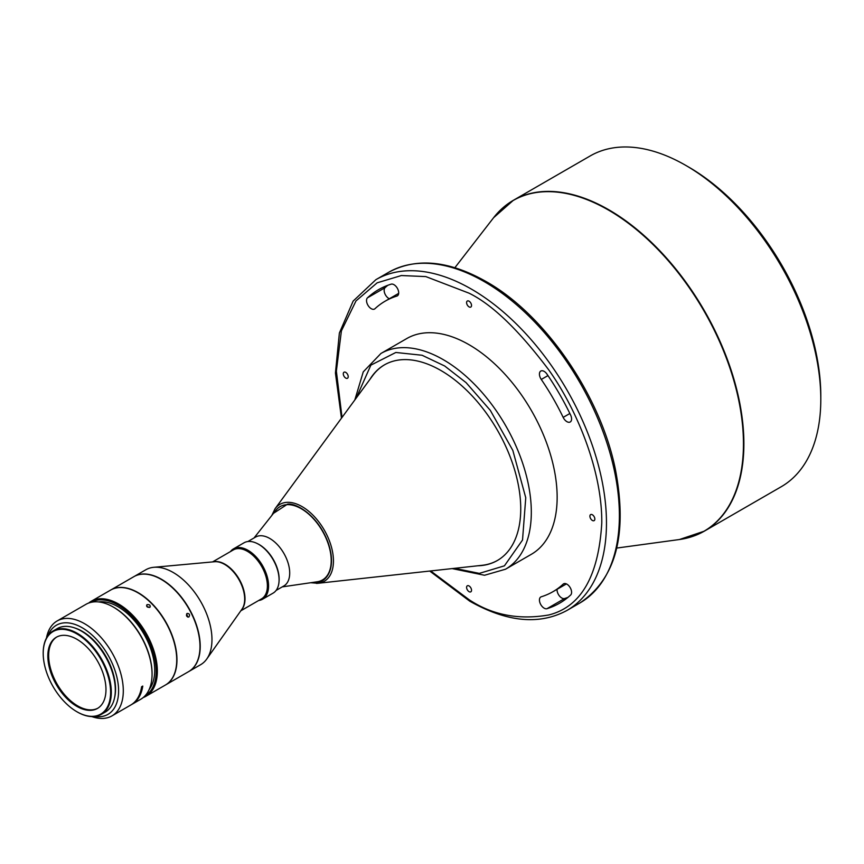 <?xml version="1.0" encoding="UTF-8"?>
<svg xmlns="http://www.w3.org/2000/svg" width="864" height="864" viewBox="0 0 864 864"><rect width="100%" height="100%" fill="white"/><g stroke="black" fill="none" stroke-linecap="round" stroke-linejoin="round"><path stroke-width="1.3" d="M279.029 581.472A28.231 16.297 -120 0 0 259.178 544.547A28.231 16.297 -120 0 0 257.094 543.478M276.091 590.436L283.856 585.954A28.231 16.297 -120 0 0 288.187 563.328A28.231 16.297 -120 0 0 269.741 538.445A28.231 16.297 -120 0 0 255.625 537.052L247.86 541.534M282.258 586.883L317.164 581.785A42.347 24.451 -120 0 0 330.048 550.368A42.347 24.451 -120 0 0 301.266 508.723A42.347 24.451 -120 0 0 275.886 510.3L254.027 537.98M497.524 560.401A112.936 65.21 60 0 1 482.058 565.315L318.103 583.276A44.399 25.639 -120 0 0 332.327 550.714A44.399 25.639 -120 0 0 302.054 506.596A44.399 25.639 -120 0 0 287.723 502.319A44.399 25.639 -120 0 0 275.065 508.734L372.6 375.721A112.936 65.21 60 0 1 384.588 364.792M477.835 565.78A112.936 65.21 -120 0 0 497.351 560.509A112.936 65.21 -120 0 0 514.663 470.005A112.936 65.21 -120 0 0 440.878 370.483A112.936 65.21 -120 0 0 384.404 364.889A112.936 65.21 -120 0 0 370.084 379.145M531.349 554.299A124.567 71.917 -120 0 0 550.444 454.486A124.567 71.917 -120 0 0 469.066 344.714A124.567 71.917 -120 0 0 406.782 338.548L380.948 353.462A124.567 71.917 -120 0 1 443.232 359.64A124.567 71.917 -120 0 1 447.12 361.984A124.567 71.917 -120 0 1 525.334 471.906A124.567 71.917 -120 0 1 505.505 569.225L531.349 554.299M569.862 413.51L563.166 417.377A6.642 3.834 -120 0 0 566.892 421.654A6.642 3.834 -120 0 0 570.218 421.978A6.642 3.834 -120 0 0 570.618 415.076A181.03 104.522 -120 0 0 546.988 374.144A6.642 3.834 -120 0 0 540.81 371.045A6.642 3.834 -120 0 0 541.274 379.458L547.97 375.592M371.228 308.686A6.642 3.834 -120 0 0 374.555 309.02A6.642 3.834 -120 0 0 374.965 308.718A167.746 96.854 -120 0 1 385.193 301.147A167.746 96.854 -120 0 1 396.857 296.071A6.642 3.834 -120 0 0 397.321 295.877A6.642 3.834 -120 0 0 397.526 288.587A6.642 3.834 -120 0 0 391.133 284.17A181.03 104.522 -120 0 0 378.551 289.645A181.03 104.522 -120 0 0 367.502 297.81A6.642 3.834 -120 0 0 367.016 303.232A6.642 3.834 -120 0 0 371.228 308.686M389.329 298.76A6.642 3.834 60 0 1 388.854 298.512A6.642 3.834 60 0 1 384.631 293.058A6.642 3.834 60 0 1 385.128 287.636A181.03 104.522 60 0 1 387.785 285.304M566.417 583.913L552.938 591.7A167.746 96.854 -120 0 1 541.274 596.776A6.642 3.834 -120 0 0 540.81 596.981A6.642 3.834 -120 0 0 539.795 602.305A6.642 3.834 -120 0 0 544.136 608.159A6.642 3.834 -120 0 0 546.988 608.688A181.03 104.522 -120 0 0 559.58 603.202A181.03 104.522 -120 0 0 570.618 595.048A6.642 3.834 -120 0 0 569.992 587.304A6.642 3.834 -120 0 0 563.576 583.837A6.642 3.834 -120 0 0 563.166 584.14L564.041 583.632M567.961 597.38A181.03 104.522 60 0 1 564.613 598.514A6.642 3.834 60 0 1 561.751 597.985A6.642 3.834 60 0 1 557.075 589.313M592.38 514.771A3.488 2.009 -120 0 0 590.63 514.598A3.488 2.009 -120 0 0 590.101 517.396A3.488 2.009 -120 0 0 592.38 520.463A3.488 2.009 -120 0 0 594.119 520.636A3.488 2.009 -120 0 0 594.659 517.849A3.488 2.009 -120 0 0 592.38 514.771M469.066 301.19A3.488 2.009 -120 0 0 467.316 301.018A3.488 2.009 -120 0 0 466.787 303.815A3.488 2.009 -120 0 0 469.066 306.882A3.488 2.009 -120 0 0 470.804 307.055A3.488 2.009 -120 0 0 471.344 304.258A3.488 2.009 -120 0 0 469.066 301.19M345.751 372.384A3.488 2.009 -120 0 0 344.012 372.211A3.488 2.009 -120 0 0 343.472 375.008A3.488 2.009 -120 0 0 345.751 378.076A3.488 2.009 -120 0 0 347.49 378.248A3.488 2.009 -120 0 0 348.03 375.462A3.488 2.009 -120 0 0 345.751 372.384M469.066 585.965A3.488 2.009 -120 0 0 467.316 585.792A3.488 2.009 -120 0 0 466.787 588.589A3.488 2.009 -120 0 0 469.066 591.667A3.488 2.009 -120 0 0 470.804 591.84A3.488 2.009 -120 0 0 471.344 589.043A3.488 2.009 -120 0 0 469.066 585.965M692.82 536.35A190.998 110.279 -120 0 0 704.322 531.155L781.24 486.734A190.998 110.279 -120 0 0 820.8 399.298A190.998 110.279 -120 0 0 685.746 165.38L685.746 165.38A190.998 110.279 -120 0 0 590.242 155.92L513.324 200.329A190.998 110.279 -120 0 0 503.064 207.684M820.8 399.298L820.8 395.917A186.851 107.881 -120 0 0 688.684 167.076L685.746 165.38L688.684 167.076M258.822 544.417A28.231 16.297 60 0 1 259.114 544.59A28.231 16.297 60 0 1 279.083 579.161A28.231 16.297 60 0 1 279.083 579.506M258.682 600.491A29.063 16.783 -120 0 0 262.548 599.216L273.056 593.147A29.063 16.783 -120 0 0 279.083 579.841A29.063 16.783 -120 0 0 258.53 544.244A29.063 16.783 -120 0 0 258.142 544.028A29.063 16.783 -120 0 0 243.994 542.808L233.485 548.878A29.063 16.783 -120 0 0 230.45 551.588M262.548 599.216A29.063 16.783 -120 0 0 266.933 575.683A29.063 16.783 -120 0 0 247.633 550.098A29.063 16.783 -120 0 0 233.485 548.878M240.797 610.816L261.544 598.838A28.231 16.297 -120 0 0 265.799 575.975A28.231 16.297 -120 0 0 247.05 551.124A28.231 16.297 -120 0 0 233.312 549.936L212.566 561.913M188.752 671.555A54.81 31.644 -120 0 0 188.87 671.479L200.61 664.708A54.81 31.644 -120 0 0 206.744 659.038A54.81 31.644 -120 0 0 211.961 638.766A54.81 31.644 -120 0 0 172.476 572.076A54.81 31.644 -120 0 0 153.781 567.302A54.81 31.644 -120 0 0 145.8 569.776L134.06 576.547A54.81 31.644 -120 0 0 133.942 576.623M188.87 671.479A54.81 31.644 -120 0 0 200.21 645.548A54.81 31.644 -120 0 0 175.954 590.879A54.81 31.644 -120 0 0 134.06 576.547M199.984 646.391A54.475 31.45 -120 0 0 199.984 646.261A54.475 31.45 -120 0 0 161.46 579.539A54.475 31.45 -120 0 0 161.341 579.474M165.499 684.979A54.81 31.644 -120 0 0 165.618 684.904L188.633 671.62A54.81 31.644 -120 0 0 199.984 646.531A54.81 31.644 -120 0 0 161.233 579.398A54.81 31.644 -120 0 0 160.499 578.988A54.81 31.644 -120 0 0 133.823 576.688L110.808 589.982A54.81 31.644 -120 0 0 110.689 590.047M188.892 616.982C190.134 614.747 189.54 613.559 187.11 613.429C185.911 615.654 186.494 616.842 188.892 616.982L188.676 617.08M165.618 684.904A54.81 31.644 -120 0 0 173.869 640.516A54.81 31.644 -120 0 0 137.484 592.283A54.81 31.644 -120 0 0 110.808 589.982M186.635 613.894L187.78 617.09M149.753 607.338C150.714 605.362 149.839 604.465 147.128 604.638C146.2 606.56 147.074 607.468 149.753 607.338L150.282 606.755M147.128 604.638L146.61 605.221M143.23 697.54A54.81 31.644 -120 0 0 146.005 696.233A54.81 31.644 -120 0 0 154.256 651.845A54.81 31.644 -120 0 0 117.871 603.601A54.81 31.644 -120 0 0 91.195 601.301A54.81 31.644 -120 0 0 88.679 603.05M146.005 696.233L165.38 685.044A54.81 31.644 -120 0 0 173.642 640.656A54.81 31.644 -120 0 0 137.246 592.412A54.81 31.644 -120 0 0 110.57 590.112L91.195 601.301M145.055 695.822A53.978 31.169 -120 0 0 153.122 652.082A53.978 31.169 -120 0 0 117.288 604.627A53.978 31.169 -120 0 0 91.076 602.327M146.686 606.301L149.483 607.457M149.191 689.45A51.894 29.959 -120 0 0 149.915 646.574A51.894 29.959 -120 0 0 117.32 606.334A51.894 29.959 -120 0 0 98.658 601.927M152.064 673.855A53.978 31.169 -120 0 0 152.064 673.51A53.978 31.169 -120 0 0 113.897 607.403A53.978 31.169 -120 0 0 113.605 607.241M91.832 716.591A54.81 31.644 -120 0 0 111.942 715.9L130.734 705.046A54.81 31.644 -120 0 0 141.599 686.75L142.776 686.07A54.81 31.644 60 0 1 131.911 704.365L140.713 699.278A54.81 31.644 -120 0 0 152.064 674.19A54.81 31.644 -120 0 0 113.314 607.068A54.81 31.644 -120 0 0 112.579 606.658A54.81 31.644 -120 0 0 85.903 604.357L57.132 620.968A54.81 31.644 -120 0 0 46.472 638.032M111.942 715.9A54.81 31.644 -120 0 0 120.204 671.501A54.81 31.644 -120 0 0 83.808 623.268A54.81 31.644 -120 0 0 57.132 620.968M131.911 704.365A54.81 31.644 60 0 1 131.317 704.7M94.673 716.483A51.484 29.722 -120 0 0 117.979 682.733A51.484 29.722 -120 0 0 81.508 627.361A51.484 29.722 -120 0 0 47.995 635.623M114.566 697.745A47.164 27.238 -120 0 0 81.562 630.914A47.164 27.238 -120 0 0 74.164 627.772M77.08 711.86A48.168 27.81 -120 0 0 77.252 711.958A48.168 27.81 -120 0 0 101.336 714.344A48.168 27.81 -120 0 0 111.305 691.556A48.168 27.81 -120 0 0 89.996 643.518A48.168 27.81 -120 0 0 53.179 630.925A48.168 27.81 -120 0 0 43.2 652.968A48.168 27.81 -120 0 0 43.2 653.173M101.336 714.344L105.332 712.044A48.168 27.81 -120 0 0 115.301 689.245A48.168 27.81 -120 0 0 93.992 641.207A48.168 27.81 -120 0 0 57.164 628.614L53.179 630.925M110.603 691.556A47.671 27.518 -120 0 0 76.594 633.733A47.671 27.518 -120 0 0 43.2 653.378A47.671 27.518 -120 0 0 43.211 654.113A47.671 27.518 -120 0 0 76.907 711.752A47.671 27.518 -120 0 0 110.603 691.556M97.87 708.188A41.105 23.728 60 0 1 78.278 706.234A41.105 23.728 60 0 1 48.665 656.219A41.105 23.728 60 0 1 56.765 637.006M47.844 656.694A41.105 23.728 -120 0 0 66.031 697.691A41.105 23.728 -120 0 0 97.459 708.437A41.105 23.728 -120 0 0 105.97 688.986A41.105 23.728 -120 0 0 87.772 647.989A41.105 23.728 -120 0 0 56.354 637.232A41.105 23.728 -120 0 0 47.844 656.694M552.938 591.7A167.746 96.854 -120 0 0 563.166 584.14M563.166 417.377A167.746 96.854 -120 0 0 541.274 379.458M316.375 583.384A44.399 25.639 -120 0 0 318.103 583.276L310.651 582.736M546.988 608.688L564.613 598.514M566.914 610.481A190.998 110.279 -120 0 0 596.192 457.434A190.998 110.279 -120 0 0 471.409 289.116A190.998 110.279 -120 0 0 375.916 279.655L388.832 272.203A190.998 110.279 60 0 1 484.337 281.664A190.998 110.279 60 0 1 609.109 449.971A190.998 110.279 60 0 1 579.83 603.018L566.914 610.481C539.352 625.277 506.963 622.177 469.757 601.182L429.721 571.05M608.461 210.06A190.922 110.225 60 0 1 738.32 398.326A190.922 110.225 60 0 1 679.428 539.525L704.322 531.155A190.998 110.279 -120 0 0 733.601 378.097A190.998 110.279 -120 0 0 608.818 209.79A190.998 110.279 -120 0 0 513.324 200.329L493.614 217.696A190.922 110.225 60 0 1 608.461 210.06M241.38 609.995A28.231 16.297 -120 0 0 244.123 591.548A28.231 16.297 -120 0 0 224.662 564.041A28.231 16.297 -120 0 0 213.57 561.816M206.744 659.038L241.974 609.152A28.339 16.362 -120 0 0 243.788 591.797A28.339 16.362 -120 0 0 224.262 564.192A28.339 16.362 -120 0 0 214.596 561.73L153.781 567.302M397.721 295.574L396.857 296.071M367.502 297.81L385.128 287.636M342.025 417.409L336.366 371.131L341.399 330.88L355.99 300.931L377.136 282.83L401.371 275.54L425.822 276.588L469.066 293.188C492.134 304.463 518.67 329.994 548.694 369.803C577.184 409.774 602.294 471.334 601.776 523.044C598.59 576.32 580.9 606.971 548.694 614.984C518.67 620.136 492.134 615.028 469.066 599.67L430.672 570.942M356.249 398.023L370.872 365.137L395.831 352.469L422.086 355.255L444.668 365.99L466.096 382.644L490.32 410.368L512.827 450.414L525.755 497.74L522.526 540.022L504.425 565.834L479.315 573.383L454.572 568.328M273.488 513.335L287.442 504.209C294.775 502.513 317.617 513.972 328.212 542.905C338.072 571.849 323.525 583.859 315.09 582.401L313.33 582.347M616.745 548.068L679.428 539.525M259.114 544.59L258.53 544.244M279.083 579.161L279.083 579.841M113.897 607.403L113.314 607.068M152.064 673.51L152.064 674.19M454.874 267.71L493.614 217.696M398.671 293.371L385.193 301.147M388.832 272.203C416.394 257.407 448.783 260.507 485.989 281.491C545 314.518 600.599 395.474 615.46 469.768C627.772 534.535 615.902 578.956 579.83 603.018M341.464 418.187L335.437 373.021L339.379 333.04L353.138 301.093L375.916 279.655M452.153 568.598L484.531 575.262L505.505 569.225M354.812 399.978L363.258 371.866L380.948 353.462M271.804 515.462L275.065 508.734"/></g></svg>
